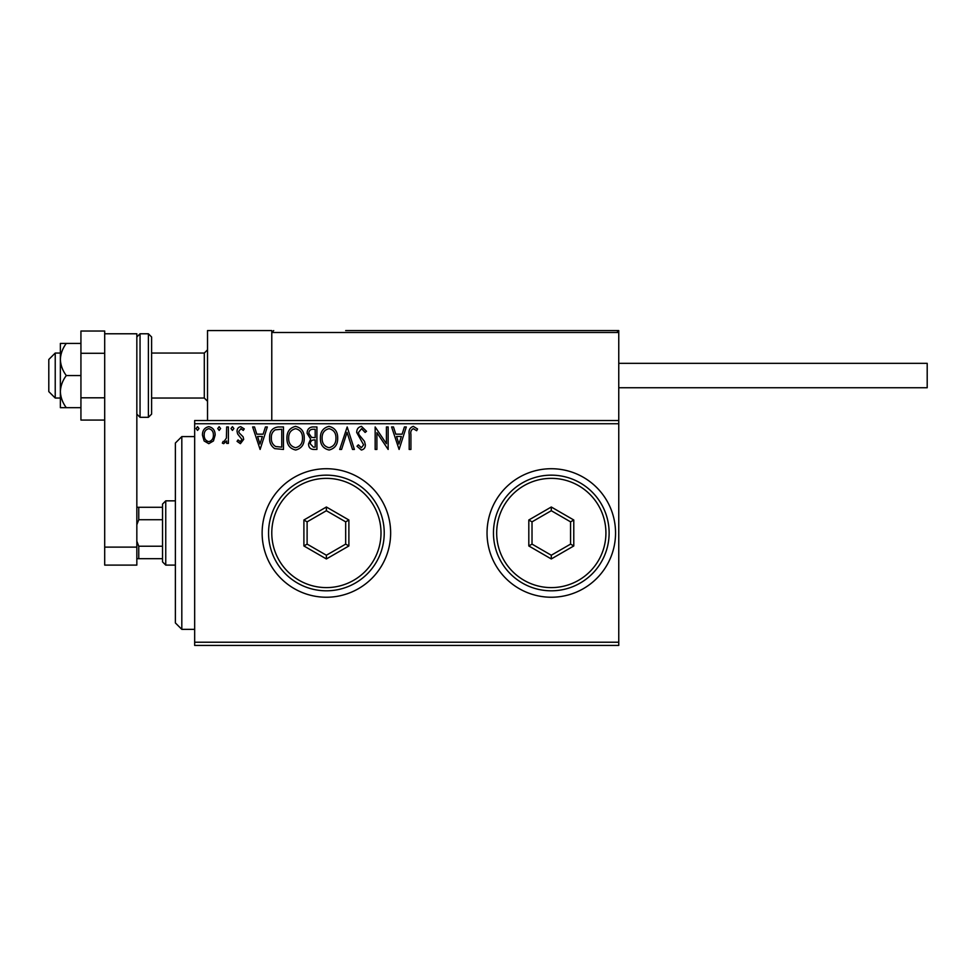<?xml version="1.0" encoding="UTF-8"?>
<svg xmlns="http://www.w3.org/2000/svg" width="976" height="976" viewBox="0 0 976 976"><rect width="100%" height="100%" fill="white"/><g stroke="black" fill="none" stroke-linecap="round" stroke-linejoin="round"><path stroke-width="1.46" d="M487.036 532.981A64.257 64.257 0 0 0 551.294 597.239A64.257 64.257 0 0 0 615.551 532.981A64.257 64.257 0 0 0 551.294 468.724A64.257 64.257 0 0 0 487.036 532.981M262.129 532.981A64.257 64.257 0 0 0 326.387 597.239A64.257 64.257 0 0 0 390.644 532.981A64.257 64.257 0 0 0 326.387 468.724A64.257 64.257 0 0 0 262.129 532.981M618.76 645.429L194.663 645.429L194.663 642.22L618.76 642.22L618.76 645.429M213.451 440.957L208.791 443.677L204.13 440.969L202.447 435.125C202.41 430.465 204.521 427.647 208.791 426.671C213.061 427.647 215.184 430.465 215.135 435.125L213.451 440.957M228.396 426.951L228.396 443.385L226.664 443.385L226.664 440.969L223.663 443.677L222.345 443.116L223.175 441.372L223.943 441.664L226.395 438.114L226.664 426.951L228.396 426.951M240.389 443.677L237.046 441.335L238.059 439.932L240.279 441.664L241.95 439.444L237.619 433.954L237.046 431.416C237.034 428.769 238.254 427.195 240.694 426.671L244.256 428.891L243.268 430.416L240.889 428.684L238.778 431.331L239.193 432.893L243.122 436.833L243.683 439.371L240.389 443.677M278.245 426.951L283.467 426.951L283.467 449.448L274.72 448.631C271.06 446.105 269.376 442.531 269.632 437.919C269.376 431.429 272.243 427.769 278.245 426.951M316.919 426.951L316.919 449.448L313.735 449.448C310.319 449.277 308.587 447.411 308.562 443.873L310.661 439.09L307.111 433.344C307.135 429.623 308.904 427.5 312.418 426.951L316.919 426.951M347.188 426.951L354.398 449.448L352.519 449.448L347.053 432.38L341.576 449.448L339.697 449.448L347.188 426.951M386.411 426.951L388.143 426.951L388.143 449.448L376.895 432.673L376.895 449.448L375.162 449.448L375.162 426.951L386.411 443.69L386.411 426.951M410.92 434.479L410.92 449.448L409.188 449.448L409.188 434.259C408.493 430.172 409.871 427.549 413.299 426.378L417.545 428.976L416.667 430.709L413.312 428.684C411.189 429.794 410.396 431.734 410.92 434.479M554.502 330.571L618.76 330.571L618.76 423.743L194.663 423.743L194.663 642.22M618.76 423.743L618.76 642.22M399.099 449.448L391.596 426.951L393.474 426.951L395.792 434.161L402.112 434.161L404.418 426.951L406.297 426.951L399.099 449.448M361.462 426.378L366.512 431.294L365.109 432.429L361.584 428.684L358.436 432.502L359.009 434.71L364.475 441.347L365.353 444.775C365.39 447.691 364.048 449.436 361.34 450.021L356.996 446.215L358.351 444.836L361.364 447.716L363.633 444.873L356.704 432.466C356.74 429.086 358.326 427.061 361.462 426.378M337.684 438.102C337.806 444.519 334.963 448.496 329.132 450.021C323.19 448.631 320.262 444.702 320.384 438.212C320.262 431.782 323.141 427.842 328.997 426.378C334.866 427.793 337.757 431.697 337.684 438.102M304.231 438.102C304.353 444.519 301.511 448.496 295.691 450.021C289.738 448.631 286.822 444.702 286.932 438.212C286.822 431.782 289.701 427.842 295.557 426.378C301.425 427.793 304.317 431.697 304.231 438.102M260.116 449.448L252.625 426.951L254.504 426.951L256.81 434.161L263.13 434.161L265.448 426.951L267.326 426.951L260.116 449.448M233.874 428.537L232.434 430.416L230.995 428.537L232.434 426.671L233.874 428.537M220.613 428.537L219.173 430.416L217.733 428.537L219.173 426.671L220.613 428.537M198.994 428.537L197.542 430.416L196.103 428.537L197.542 426.671L198.994 428.537M194.663 423.743L194.663 420.534L618.76 420.534M396.537 436.467L398.952 444.019L401.368 436.467L396.537 436.467M322.104 438.212C322.031 443.36 324.349 446.52 329.058 447.716C333.755 446.471 336.049 443.275 335.951 438.114C336.037 432.99 333.731 429.855 329.058 428.684C324.313 429.843 321.995 433.027 322.104 438.212M313.394 447.142L315.187 447.142L315.187 439.932L314.309 439.932C311.722 439.92 310.38 441.213 310.283 443.836L313.394 447.142M314.309 437.626L315.187 437.626L315.187 429.257L313.211 429.257C310.466 429.22 309.002 430.575 308.843 433.344L311.564 437.358L314.309 437.626M288.664 438.212C288.579 443.36 290.897 446.52 295.618 447.716C300.315 446.471 302.609 443.275 302.499 438.114C302.584 432.99 300.291 429.855 295.618 428.684C290.872 429.843 288.554 433.027 288.664 438.212M281.747 447.142L281.747 429.257L275.256 429.83C272.438 431.709 271.145 434.405 271.365 437.919C271.133 441.701 272.56 444.568 275.622 446.508L281.747 447.142M257.554 436.467L259.982 444.019L262.398 436.467L257.554 436.467M204.179 435.113C204.106 438.602 205.643 440.786 208.791 441.664C211.938 440.786 213.476 438.602 213.402 435.113C213.488 431.636 211.951 429.489 208.791 428.684C205.643 429.489 204.106 431.636 204.179 435.113M181.817 629.361L175.387 622.944L175.387 443.019L181.817 436.589L181.817 629.361L194.663 629.361M207.522 420.534L207.522 330.571L271.779 330.571L271.779 420.534M55.229 398.037L48.8 391.608L48.8 359.485L55.229 353.056L55.229 398.037L60.366 398.037M151.609 398.037L204.301 398.037L204.301 353.056L207.522 349.847M345.675 330.571L616.832 330.571L618.76 332.499L271.779 332.499L273.707 330.571L271.779 332.499M616.832 330.571L618.76 332.499M364.951 330.571L449.765 330.571M618.76 363.34L927.2 363.34L927.2 387.753L618.76 387.753M66.295 343.418L60.366 343.418L60.366 359.485C60.658 365.317 62.635 370.673 66.295 375.553C62.623 380.469 60.646 385.813 60.366 391.608L60.366 407.675L66.295 407.675C62.635 402.795 60.658 397.439 60.366 391.608L60.366 359.485C60.646 353.69 62.623 348.334 66.295 343.418L80.935 343.418M66.295 407.675L80.935 407.675M66.295 375.553L80.935 375.553M104.7 420.07L80.935 420.07L80.935 397.805L104.7 397.805L104.7 353.288L80.935 353.288L80.935 331.035L104.7 331.035L104.7 333.78L136.835 333.78L136.835 565.104L104.7 565.104L104.7 333.78M80.935 397.805L80.935 353.288M104.7 547.121L136.835 547.121M151.609 337.001L151.609 414.105L148.401 417.313L148.401 333.78L151.609 337.001M165.749 565.104L162.541 561.895L162.541 504.067L165.749 500.847L165.749 565.104L175.387 565.104M162.541 519.732L138.763 519.732L136.835 524.746M136.835 541.204L138.763 546.231L138.763 558.687L136.835 558.687M162.541 546.231L138.763 546.231M136.835 507.276L138.763 507.276L138.763 519.732M162.541 507.276L138.763 507.276M162.541 558.687L138.763 558.687M605.913 532.981A54.619 54.619 0 0 0 551.294 478.362A54.619 54.619 0 0 0 496.674 532.981A54.619 54.619 0 0 0 551.294 587.601A54.619 54.619 0 0 0 605.913 532.981M493.466 532.981A57.828 57.828 0 0 1 551.294 475.153A57.828 57.828 0 0 1 609.122 532.981A57.828 57.828 0 0 1 551.294 590.809A57.828 57.828 0 0 1 493.466 532.981M528.809 545.962L528.809 520.001L551.294 507.008L573.778 520.001L573.778 545.962L551.294 558.955L528.809 545.962L532.018 544.108L551.294 555.234L570.57 544.108L570.57 521.855L551.294 510.716L532.018 521.855L532.018 544.108M551.294 558.955L551.294 555.234M570.57 544.108L573.778 545.962M570.57 521.855L573.778 520.001M551.294 510.716L551.294 507.008M528.809 520.001L532.018 521.855M381.006 532.981A54.619 54.619 0 0 0 326.387 478.362A54.619 54.619 0 0 0 271.779 532.981A54.619 54.619 0 0 0 326.387 587.601A54.619 54.619 0 0 0 381.006 532.981M268.559 532.981A57.828 57.828 0 0 1 326.387 475.153A57.828 57.828 0 0 1 384.227 532.981A57.828 57.828 0 0 1 326.387 590.809A57.828 57.828 0 0 1 268.559 532.981M303.902 545.962L303.902 520.001L326.387 507.008L348.883 520.001L348.883 545.962L326.387 558.955L303.902 545.962L307.111 544.108L326.387 555.234L345.675 544.108L345.675 521.855L326.387 510.716L307.111 521.855L307.111 544.108M326.387 558.955L326.387 555.234M345.675 544.108L348.883 545.962M345.675 521.855L348.883 520.001M326.387 510.716L326.387 507.008M303.902 520.001L307.111 521.855M148.401 333.78L140.044 333.78L140.044 417.313L136.835 414.105M181.817 436.589L194.663 436.589M204.301 398.037L207.522 401.258M55.229 353.056L60.366 353.056M151.609 353.056L204.301 353.056M140.044 333.78L136.835 337.001M148.401 417.313L140.044 417.313M165.749 500.847L175.387 500.847"/></g></svg>
